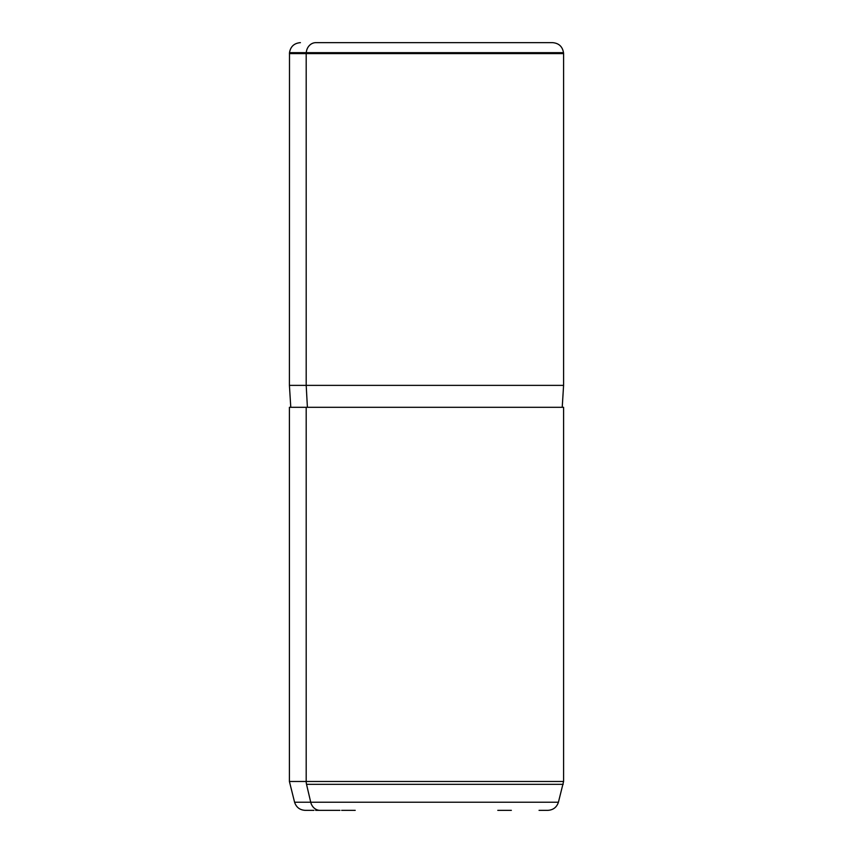 <?xml version="1.0" encoding="UTF-8"?>
<svg xmlns="http://www.w3.org/2000/svg" width="853" height="853" viewBox="0 0 853 853"><rect width="100%" height="100%" fill="white"/><g stroke="black" fill="none" stroke-linecap="round" stroke-linejoin="round"><path stroke-width="1.28" d="M497.789 42.65L315.855 42.65A10.972 9.628 90 0 0 306.27 52.662L289.498 52.662L306.27 52.662A10.972 9.628 -90 0 1 315.855 42.65L552.584 42.65C558.8 43.172 562.447 46.51 563.502 52.662L306.27 52.662L306.195 53.622L289.412 53.622L306.195 53.622L306.27 52.662L563.502 52.662L563.588 53.622L306.195 53.622L306.195 385.375L289.412 385.375L306.195 385.375L306.195 53.622L563.588 53.622L563.588 385.375L306.195 385.375L307.4 407.307L306.195 385.375L563.588 385.375L562.223 407.307M546.805 407.307L306.195 407.307L306.195 781.487L289.412 781.487L306.195 781.487L306.195 407.307L563.588 407.307L563.588 781.487L306.195 781.487A10.972 9.628 90 0 0 306.526 784.323L310.727 802.225L558.416 802.225L310.727 802.225A10.972 9.628 90 0 0 320.024 810.35A10.972 9.628 -90 0 1 310.727 802.225L294.584 802.225L310.727 802.225L306.526 784.323L563.215 784.323L306.526 784.323A10.972 9.628 -90 0 1 306.195 781.487L563.588 781.487L558.416 802.225C556.721 807.311 553.192 810.03 547.829 810.35L539.053 810.35M341.648 810.35L355.211 810.35M497.789 810.35L511.352 810.35M339.952 810.35L315.642 810.35M313.947 810.35L305.171 810.35C299.808 810.03 296.279 807.311 294.584 802.225L289.412 781.487L289.412 407.307L306.195 407.307M290.777 407.307L289.412 385.375L289.498 52.662C290.553 46.51 294.2 43.172 300.416 42.65"/></g></svg>
